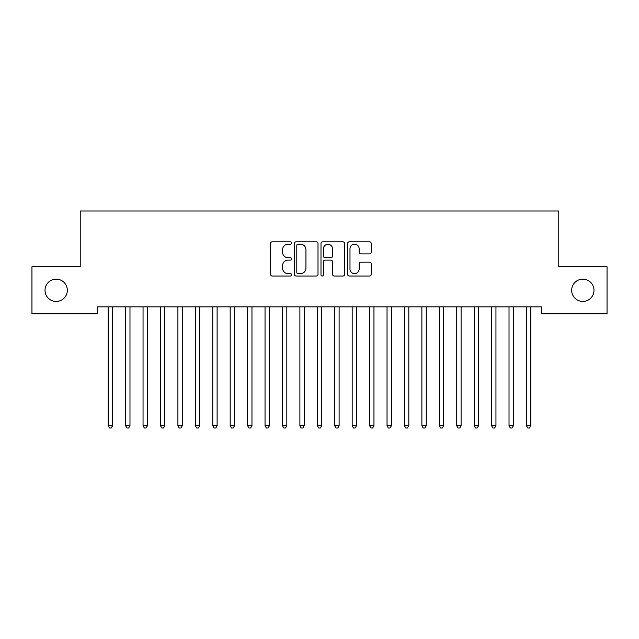 <?xml version="1.0" encoding="UTF-8"?>
<svg xmlns="http://www.w3.org/2000/svg" width="639" height="639" viewBox="0 0 639 639"><rect width="100%" height="100%" fill="white"/><g stroke="black" fill="none" stroke-linecap="round" stroke-linejoin="round"><path stroke-width="0.96" d="M291.616 243.012A1.198 1.198 0 0 0 290.418 241.814L272.246 241.814A1.709 1.709 0 0 0 270.537 243.531L270.537 274.315A1.709 1.709 0 0 0 272.246 276.032L290.418 276.032A1.198 1.198 0 0 0 291.616 274.834A1.198 1.198 0 0 0 290.418 273.636L288.069 273.636A5.471 5.471 0 0 1 282.59 268.156L282.59 265.592A5.471 5.471 0 0 1 288.069 260.121L290.418 260.121A1.198 1.198 0 0 0 291.616 258.923A1.198 1.198 0 0 0 290.418 257.725L288.069 257.725A5.471 5.471 0 0 1 282.59 252.253L282.59 249.689A5.471 5.471 0 0 1 288.069 244.21L290.418 244.21A1.198 1.198 0 0 0 291.616 243.012M571.673 290.29A11.151 11.151 0 0 0 582.824 301.448A11.151 11.151 0 0 0 593.982 290.29A11.151 11.151 0 0 0 582.824 279.139A11.151 11.151 0 0 0 571.673 290.29M45.018 290.29A11.151 11.151 0 0 0 56.176 301.448A11.151 11.151 0 0 0 67.327 290.29A11.151 11.151 0 0 0 56.176 279.139A11.151 11.151 0 0 0 45.018 290.29M369.494 253.875A1.709 1.709 0 0 0 371.203 252.165L371.203 243.531A1.709 1.709 0 0 0 369.494 241.814L349.309 241.814A1.709 1.709 0 0 0 347.6 243.531L347.6 274.315A1.709 1.709 0 0 0 349.309 276.032L369.494 276.032A1.709 1.709 0 0 0 371.203 274.315L371.203 263.883A1.709 1.709 0 0 0 369.494 262.174L360.851 262.174A1.709 1.709 0 0 0 359.142 263.883L359.142 269.059A4.577 4.577 0 0 1 354.565 273.636A4.577 4.577 0 0 1 349.988 269.059L349.988 248.787A4.577 4.577 0 0 1 354.565 244.21A4.577 4.577 0 0 1 359.142 248.787L359.142 252.165A1.709 1.709 0 0 0 360.851 253.875L369.494 253.875M541.353 306.848L97.647 306.848L97.647 313.821L31.95 313.821L31.95 266.767L80.226 266.767L80.226 210.998L558.774 210.998L558.774 266.767L607.05 266.767L607.05 313.821L541.353 313.821L541.353 306.848M318.006 243.531A1.709 1.709 0 0 0 316.289 241.814L296.105 241.814A1.709 1.709 0 0 0 294.395 243.531L294.395 274.315A1.709 1.709 0 0 0 296.105 276.032L316.289 276.032A1.709 1.709 0 0 0 318.006 274.315L318.006 243.531M322.711 241.814L342.895 241.814A1.709 1.709 0 0 1 344.605 243.531L344.605 274.315A1.709 1.709 0 0 1 342.895 276.032L334.253 276.032A1.709 1.709 0 0 1 332.544 274.315L332.544 261.83A1.709 1.709 0 0 0 330.834 260.121L325.099 260.121A1.709 1.709 0 0 0 323.39 261.83L323.39 274.834A1.198 1.198 0 0 1 322.192 276.032A1.198 1.198 0 0 1 320.994 274.834L320.994 243.531A1.709 1.709 0 0 1 322.711 241.814M297.99 244.21A1.198 1.198 0 0 0 296.792 245.408L296.792 272.438A1.198 1.198 0 0 0 297.99 273.636L300.466 273.636A5.471 5.471 0 0 0 305.945 268.156L305.945 249.689A5.471 5.471 0 0 0 300.466 244.21L297.99 244.21M332.544 248.875A4.577 4.577 0 0 0 327.967 244.298A4.577 4.577 0 0 0 323.39 248.875L323.39 256.015A1.709 1.709 0 0 0 325.099 257.725L330.834 257.725A1.709 1.709 0 0 0 332.544 256.015L332.544 248.875M107.967 306.848L108.071 307.103A1.741 1.741 0 0 1 108.191 307.75L108.191 425.734L112.552 425.734L112.552 307.75A1.741 1.741 0 0 1 112.68 307.103L112.783 306.848M112.552 425.734L111.242 428.002L109.501 428.002L108.191 425.734M125.396 306.848L125.492 307.103A1.741 1.741 0 0 1 125.619 307.75L125.619 425.734L129.981 425.734L129.981 307.75A1.741 1.741 0 0 1 130.108 307.103L130.204 306.848M129.981 425.734L128.671 428.002L126.929 428.002L125.619 425.734M142.816 306.848L142.92 307.103A1.741 1.741 0 0 1 143.048 307.75L143.048 425.734L147.409 425.734L147.409 307.75A1.741 1.741 0 0 1 147.529 307.103L147.633 306.848M147.409 425.734L146.099 428.002L144.358 428.002L143.048 425.734M160.245 306.848L160.349 307.103A1.741 1.741 0 0 1 160.477 307.75L160.477 425.734L164.83 425.734L164.83 307.75A1.741 1.741 0 0 1 164.958 307.103L165.062 306.848M164.83 425.734L163.528 428.002L161.787 428.002L160.477 425.734M177.674 306.848L177.778 307.103A1.741 1.741 0 0 1 177.906 307.75L177.906 425.734L182.259 425.734L182.259 307.75A1.741 1.741 0 0 1 182.387 307.103L182.49 306.848M182.259 425.734L180.957 428.002L179.208 428.002L177.906 425.734M195.103 306.848L195.207 307.103A1.741 1.741 0 0 1 195.334 307.75L195.334 425.734L199.688 425.734L199.688 307.75A1.741 1.741 0 0 1 199.815 307.103L199.919 306.848M199.688 425.734L198.378 428.002L196.636 428.002L195.334 425.734M212.531 306.848L212.635 307.103A1.741 1.741 0 0 1 212.755 307.75L212.755 425.734L217.116 425.734L217.116 307.75A1.741 1.741 0 0 1 217.244 307.103L217.34 306.848M217.116 425.734L215.806 428.002L214.065 428.002L212.755 425.734M229.96 306.848L230.056 307.103A1.741 1.741 0 0 1 230.184 307.75L230.184 425.734L234.545 425.734L234.545 307.75A1.741 1.741 0 0 1 234.665 307.103L234.769 306.848M234.545 425.734L233.235 428.002L231.494 428.002L230.184 425.734M247.381 306.848L247.485 307.103A1.741 1.741 0 0 1 247.612 307.75L247.612 425.734L251.966 425.734L251.966 307.75A1.741 1.741 0 0 1 252.093 307.103L252.197 306.848M251.966 425.734L250.664 428.002L248.922 428.002L247.612 425.734M264.81 306.848L264.913 307.103A1.741 1.741 0 0 1 265.041 307.75L265.041 425.734L269.394 425.734L269.394 307.75A1.741 1.741 0 0 1 269.522 307.103L269.626 306.848M269.394 425.734L268.092 428.002L266.343 428.002L265.041 425.734M282.238 306.848L282.342 307.103A1.741 1.741 0 0 1 282.47 307.75L282.47 425.734L286.823 425.734L286.823 307.75A1.741 1.741 0 0 1 286.951 307.103L287.055 306.848M286.823 425.734L285.513 428.002L283.772 428.002L282.47 425.734M299.667 306.848L299.771 307.103A1.741 1.741 0 0 1 299.891 307.75L299.891 425.734L304.252 425.734L304.252 307.75A1.741 1.741 0 0 1 304.38 307.103L304.483 306.848M304.252 425.734L302.942 428.002L301.201 428.002L299.891 425.734M317.096 306.848L317.192 307.103A1.741 1.741 0 0 1 317.319 307.75L317.319 425.734L321.681 425.734L321.681 307.75A1.741 1.741 0 0 1 321.808 307.103L321.904 306.848M321.681 425.734L320.371 428.002L318.629 428.002L317.319 425.734M334.517 306.848L334.62 307.103A1.741 1.741 0 0 1 334.748 307.75L334.748 425.734L339.109 425.734L339.109 307.75A1.741 1.741 0 0 1 339.229 307.103L339.333 306.848M339.109 425.734L337.799 428.002L336.058 428.002L334.748 425.734M351.945 306.848L352.049 307.103A1.741 1.741 0 0 1 352.177 307.75L352.177 425.734L356.53 425.734L356.53 307.75A1.741 1.741 0 0 1 356.658 307.103L356.762 306.848M356.53 425.734L355.228 428.002L353.487 428.002L352.177 425.734M369.374 306.848L369.478 307.103A1.741 1.741 0 0 1 369.606 307.75L369.606 425.734L373.959 425.734L373.959 307.75A1.741 1.741 0 0 1 374.087 307.103L374.19 306.848M373.959 425.734L372.657 428.002L370.908 428.002L369.606 425.734M386.803 306.848L386.907 307.103A1.741 1.741 0 0 1 387.034 307.75L387.034 425.734L391.387 425.734L391.387 307.75A1.741 1.741 0 0 1 391.515 307.103L391.619 306.848M391.387 425.734L390.078 428.002L388.336 428.002L387.034 425.734M404.231 306.848L404.335 307.103A1.741 1.741 0 0 1 404.455 307.75L404.455 425.734L408.816 425.734L408.816 307.75A1.741 1.741 0 0 1 408.944 307.103L409.04 306.848M408.816 425.734L407.506 428.002L405.765 428.002L404.455 425.734M421.66 306.848L421.756 307.103A1.741 1.741 0 0 1 421.884 307.75L421.884 425.734L426.245 425.734L426.245 307.75A1.741 1.741 0 0 1 426.365 307.103L426.469 306.848M426.245 425.734L424.935 428.002L423.194 428.002L421.884 425.734M439.081 306.848L439.185 307.103A1.741 1.741 0 0 1 439.312 307.75L439.312 425.734L443.666 425.734L443.666 307.75A1.741 1.741 0 0 1 443.793 307.103L443.897 306.848M443.666 425.734L442.364 428.002L440.622 428.002L439.312 425.734M456.51 306.848L456.613 307.103A1.741 1.741 0 0 1 456.741 307.75L456.741 425.734L461.094 425.734L461.094 307.75A1.741 1.741 0 0 1 461.222 307.103L461.326 306.848M461.094 425.734L459.792 428.002L458.043 428.002L456.741 425.734M473.938 306.848L474.042 307.103A1.741 1.741 0 0 1 474.17 307.75L474.17 425.734L478.523 425.734L478.523 307.75A1.741 1.741 0 0 1 478.651 307.103L478.755 306.848M478.523 425.734L477.213 428.002L475.472 428.002L474.17 425.734M491.367 306.848L491.471 307.103A1.741 1.741 0 0 1 491.591 307.75L491.591 425.734L495.952 425.734L495.952 307.75A1.741 1.741 0 0 1 496.08 307.103L496.184 306.848M495.952 425.734L494.642 428.002L492.901 428.002L491.591 425.734M508.796 306.848L508.892 307.103A1.741 1.741 0 0 1 509.019 307.75L509.019 425.734L513.381 425.734L513.381 307.75A1.741 1.741 0 0 1 513.508 307.103L513.604 306.848M513.381 425.734L512.071 428.002L510.329 428.002L509.019 425.734M526.216 306.848L526.32 307.103A1.741 1.741 0 0 1 526.448 307.75L526.448 425.734L530.809 425.734L530.809 307.75A1.741 1.741 0 0 1 530.929 307.103L531.033 306.848M530.809 425.734L529.499 428.002L527.758 428.002L526.448 425.734"/></g></svg>
